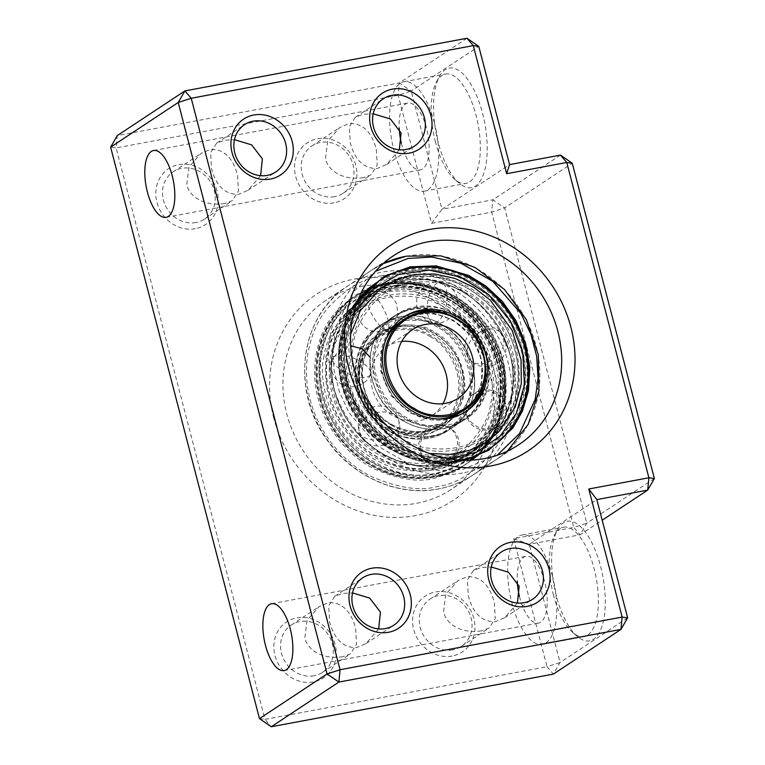 <?xml version="1.0" encoding="UTF-8"?>
<svg xmlns="http://www.w3.org/2000/svg" width="765" height="765" viewBox="0 0 765 765"><rect width="100%" height="100%" fill="white"/><g stroke="black" fill="none" stroke-linecap="round" stroke-linejoin="round"><path stroke-width="0.57" stroke-dasharray="3.83 2.87" d="M391.288 424.938C413.578 440.535 451.025 430.188 459.851 406.014C472.703 384.202 459.086 343.973 434.922 332.373C412.631 316.786 375.175 327.124 366.359 351.298C353.497 373.119 367.124 413.339 391.288 424.938M412.698 314.759L433.975 313.296L453.32 320.21L471.24 336.39L481.902 360.181L481.51 384.709L471.709 404.092M453.224 417.231L430.59 419.909L409.686 412.775L391.25 395.888L380.769 371.082L382.098 346.105L393.334 326.626M401.721 341.439A41.224 37.083 56.5 0 0 398.89 341.85A41.224 37.083 56.5 0 0 386.421 346.87A41.224 37.083 56.5 0 0 374.63 395.17A41.224 37.083 56.5 0 0 419.421 420.674A41.224 37.083 56.5 0 0 431.89 415.653A41.224 37.083 56.5 0 0 442.878 403.71M343.944 344.183A97.633 87.832 56.5 0 0 423.217 457.221A97.633 87.832 56.5 0 0 524.465 385.235A97.633 87.832 56.5 0 0 445.192 272.197A97.633 87.832 56.5 0 0 343.944 344.183M402.964 317.609A56.534 50.853 56.5 0 0 402.017 318.221A56.534 50.853 56.5 0 0 385.837 384.441A56.534 50.853 56.5 0 0 447.267 419.421A56.534 50.853 56.5 0 0 464.365 412.536A56.534 50.853 56.5 0 0 465.302 411.905M485.746 367.42A56.534 50.853 56.5 0 0 451.905 316.222M360.277 286.54A113.373 101.984 -123.5 0 1 490.231 375.931A113.373 101.984 -123.5 0 1 451.015 489.495A113.373 101.984 -123.5 0 1 416.734 503.294A113.373 101.984 -123.5 0 1 286.77 413.903A113.373 101.984 -123.5 0 1 325.986 300.339A113.373 101.984 -123.5 0 1 360.277 286.54M273.765 418.111A123.672 111.25 -123.5 0 1 353.946 279.168A123.672 111.25 -123.5 0 1 495.73 376.686A123.672 111.25 -123.5 0 1 415.548 515.629A123.672 111.25 -123.5 0 1 273.765 418.111M334.056 202.811A33.497 30.131 -123.5 0 1 295.663 176.399A33.497 30.131 -123.5 0 1 317.379 138.761A33.497 30.131 -123.5 0 1 355.773 165.173A33.497 30.131 -123.5 0 1 334.056 202.811M334.659 196.643A28.343 25.494 -123.5 0 1 303.858 179.106A28.343 25.494 -123.5 0 1 311.967 145.905A28.343 25.494 -123.5 0 1 320.535 142.453A28.343 25.494 -123.5 0 1 351.336 159.981A28.343 25.494 -123.5 0 1 343.227 193.191A28.343 25.494 -123.5 0 1 334.659 196.643M195.333 228.697A33.497 30.131 -123.5 0 1 156.94 202.285A33.497 30.131 -123.5 0 1 178.656 164.657A33.497 30.131 -123.5 0 1 217.05 191.068A33.497 30.131 -123.5 0 1 195.333 228.697M195.936 222.529A28.343 25.494 -123.5 0 1 165.135 205.001A28.343 25.494 -123.5 0 1 173.244 171.79A28.343 25.494 -123.5 0 1 181.812 168.338A28.343 25.494 -123.5 0 1 212.613 185.876A28.343 25.494 -123.5 0 1 204.504 219.077A28.343 25.494 -123.5 0 1 195.936 222.529M313.392 681.931A33.497 30.131 -123.5 0 1 274.998 655.519A33.497 30.131 -123.5 0 1 296.715 617.881A33.497 30.131 -123.5 0 1 335.108 644.293A33.497 30.131 -123.5 0 1 313.392 681.931M313.985 675.763A28.343 25.494 -123.5 0 1 283.193 658.225A28.343 25.494 -123.5 0 1 291.302 625.024A28.343 25.494 -123.5 0 1 299.87 621.572A28.343 25.494 -123.5 0 1 330.671 639.1A28.343 25.494 -123.5 0 1 322.562 672.311A28.343 25.494 -123.5 0 1 313.985 675.763M452.115 656.035A33.497 30.131 -123.5 0 1 413.722 629.624A33.497 30.131 -123.5 0 1 435.438 591.995A33.497 30.131 -123.5 0 1 473.831 618.407A33.497 30.131 -123.5 0 1 452.115 656.035M452.708 649.868A28.343 25.494 -123.5 0 1 421.917 632.33A28.343 25.494 -123.5 0 1 430.026 599.129A28.343 25.494 -123.5 0 1 438.594 595.677A28.343 25.494 -123.5 0 1 469.394 613.214A28.343 25.494 -123.5 0 1 461.285 646.415A28.343 25.494 -123.5 0 1 452.708 649.868M363.48 177.585C348.649 180.253 329.839 174.822 325.45 158.9L327.745 141.018L339.87 127.449L349.366 123.394C362.801 123.28 371.78 131.953 376.313 149.405L377.193 165.192L371.13 174.736L363.48 177.585M224.757 203.48C209.926 206.148 191.116 200.707 186.727 184.795L189.022 166.904L201.147 153.344L210.643 149.29C224.078 149.175 233.057 157.839 237.59 175.3L238.47 191.087L232.407 200.631L224.757 203.48M342.816 656.705C327.975 659.373 309.175 653.941 304.786 638.02L307.081 620.138L319.206 606.578L328.701 602.514C342.137 602.399 351.116 611.072 355.649 628.524L356.528 644.312L350.466 653.865L342.816 656.705M481.539 630.809C466.698 633.487 447.898 628.046 443.509 612.124L445.804 594.242L457.929 580.683L467.425 576.619C480.86 576.504 489.839 585.177 494.372 602.638L495.251 618.416L489.189 627.969L481.539 630.809M378.665 628.916L366.005 643.585L356.519 647.649C343.083 647.764 334.104 639.091 329.572 621.639L328.692 605.851L334.745 596.298L342.404 593.458L352.531 592.913M517.389 603.021L504.728 617.699L495.242 621.754C481.807 621.869 472.827 613.195 468.295 595.744L467.415 579.956L473.468 570.413L481.128 567.563L491.254 567.018M519.454 596.509A34.014 13.885 -100.6 0 0 519.808 597.886A34.014 13.885 -100.6 0 0 538.436 623.131A34.014 13.885 -100.6 0 0 544.594 581.505A34.014 13.885 -100.6 0 0 525.957 556.26A34.014 13.885 -100.6 0 0 517.264 581.419M260.607 175.682L247.946 190.361L238.46 194.415C225.025 194.54 216.046 185.866 211.513 168.405L210.633 152.627L216.696 143.074L224.346 140.225L234.472 139.679M399.33 149.787L386.669 164.465L377.183 168.53C363.748 168.644 354.769 159.971 350.236 142.519L349.356 126.732L355.419 117.179L363.069 114.339L373.196 113.794M401.396 143.285A34.014 13.885 -100.6 0 0 401.749 144.662A34.014 13.885 -100.6 0 0 420.377 169.897A34.014 13.885 -100.6 0 0 426.535 128.271A34.014 13.885 -100.6 0 0 407.898 103.036A34.014 13.885 -100.6 0 0 399.206 128.195M438.221 142.481A60.808 24.834 79.4 0 1 439.483 76.414A60.808 24.834 79.4 0 1 482.533 113.191A60.808 24.834 79.4 0 1 483.891 173.1A60.808 24.834 79.4 0 1 459.44 183.332A60.808 24.834 79.4 0 1 438.221 142.481M435.476 142.108A55.654 22.73 79.4 0 1 436.633 81.635A55.654 22.73 79.4 0 1 445.546 73.985A55.654 22.73 79.4 0 1 476.04 115.295A55.654 22.73 79.4 0 1 465.971 183.409A55.654 22.73 79.4 0 1 454.898 179.498A55.654 22.73 79.4 0 1 435.476 142.108M556.279 595.715A60.808 24.834 79.4 0 1 557.542 529.638A60.808 24.834 79.4 0 1 600.592 566.416A60.808 24.834 79.4 0 1 601.95 626.334A60.808 24.834 79.4 0 1 577.499 636.566A60.808 24.834 79.4 0 1 556.279 595.715M553.535 595.333A55.654 22.73 79.4 0 1 554.692 534.859A55.654 22.73 79.4 0 1 563.604 527.219A55.654 22.73 79.4 0 1 594.089 568.519A55.654 22.73 79.4 0 1 584.02 636.633A55.654 22.73 79.4 0 1 572.956 632.722A55.654 22.73 79.4 0 1 553.535 595.333M434.415 123.06A55.654 22.73 -100.6 0 0 403.93 81.759A55.654 22.73 -100.6 0 0 393.86 149.873A55.654 22.73 -100.6 0 0 424.355 191.173A55.654 22.73 -100.6 0 0 434.415 123.06M552.473 576.294A55.654 22.73 -100.6 0 0 521.988 534.984A55.654 22.73 -100.6 0 0 511.919 603.097A55.654 22.73 -100.6 0 0 542.404 644.407A55.654 22.73 -100.6 0 0 552.473 576.294M431.546 223.361L441.979 209.294L411.178 91.064L398.183 95.271L116.108 147.922L264.967 719.377L547.032 666.736L513.669 538.646L573.779 527.429L491.656 212.135L431.546 223.361L398.183 95.271L399.368 82.936L117.294 135.587L116.108 147.922L110.619 147.157M259.469 718.622L264.967 719.377L271.288 726.75M513.669 538.646L529.237 544.288L580.109 534.792L573.779 527.429L586.784 523.212L504.661 207.927L491.656 212.135L492.842 199.799L441.979 209.294L509.576 164.609M627.635 617.843L560.037 662.519L553.353 674.099L547.032 666.736L560.037 662.519L529.237 544.288L596.834 499.602M466.966 38.25L399.368 82.936L411.178 91.064L478.785 46.378M560.439 155.113L492.842 199.799L504.661 207.927L572.258 163.241M654.381 478.536L586.784 523.212L580.109 534.792L602.198 520.19M456.456 461.448C479.406 457.47 498.025 444.264 512.311 421.821C524.685 398.058 527.563 374.018 520.936 349.71C514.864 325.288 500.31 304.508 477.284 287.363C453.167 272.082 429.72 266.727 406.923 271.288C383.973 275.266 365.354 288.472 351.068 310.915C338.694 334.678 335.825 358.718 342.443 383.026C348.515 407.449 363.069 428.228 386.096 445.383C410.212 460.654 433.669 466.009 456.456 461.448M470.016 460.195L437.676 473.86C414.888 478.421 391.431 473.066 367.324 457.795C344.288 440.64 329.734 419.851 323.672 395.438C317.045 371.121 319.923 347.08 332.297 323.327C346.583 300.884 365.201 287.669 388.151 283.7L417.441 283.28L448.357 293.607L475.639 314.444L494.668 341.917L504.116 371.264L504.46 402.6L494.18 433.086L474.09 457.107M499.774 406.856A97.633 87.832 -123.5 0 1 393.659 471.45A97.633 87.832 -123.5 0 1 321.032 354.032A97.633 87.832 -123.5 0 1 427.147 289.438A97.633 87.832 -123.5 0 1 499.774 406.856M360.688 389.242A56.534 50.853 -123.5 0 1 380.243 332.612A56.534 50.853 -123.5 0 1 462.137 370.308A56.534 50.853 -123.5 0 1 442.581 426.927A56.534 50.853 -123.5 0 1 360.688 389.242M358.804 390.485A56.534 50.853 -123.5 0 1 378.359 333.856A56.534 50.853 -123.5 0 1 460.262 371.551A56.534 50.853 -123.5 0 1 440.707 428.171A56.534 50.853 -123.5 0 1 358.804 390.485M395.993 329.046A54.363 48.903 -123.5 0 1 430.944 335.596A54.363 48.903 -123.5 0 1 439.512 426.363A54.363 48.903 -123.5 0 1 423.074 432.99A54.363 48.903 -123.5 0 1 388.123 426.44A54.363 48.903 -123.5 0 1 379.555 335.663A54.363 48.903 -123.5 0 1 395.993 329.046M430.159 336.705C417.843 327.21 380.31 322.295 364.15 354.922C349.213 388.257 374.142 419.909 388.151 425.828C400.478 435.323 438.001 440.229 454.171 407.611C469.098 374.267 444.169 342.615 430.159 336.705M426.268 430.877A54.363 48.903 -123.5 0 1 391.317 424.326A54.363 48.903 -123.5 0 1 382.749 333.55A54.363 48.903 -123.5 0 1 399.187 326.932A54.363 48.903 -123.5 0 1 434.138 333.483A54.363 48.903 -123.5 0 1 442.706 424.259A54.363 48.903 -123.5 0 1 426.268 430.877M386 339.392A54.363 48.903 56.5 0 0 410.47 411.666A54.363 48.903 56.5 0 0 438.603 418.971M461.859 411.599A54.363 48.903 56.5 0 0 453.291 320.822A54.363 48.903 56.5 0 0 418.34 314.272A54.363 48.903 56.5 0 0 401.902 320.889C418.044 311.097 435.132 311.087 453.176 320.851C487.391 338.924 492.536 393.564 461.859 411.599M397.886 318.556A62.615 56.323 -123.5 0 1 438.135 326.1A62.615 56.323 -123.5 0 1 448.003 430.638A62.615 56.323 -123.5 0 1 429.069 438.269A62.615 56.323 -123.5 0 1 388.821 430.714A62.615 56.323 -123.5 0 1 378.952 326.177A62.615 56.323 -123.5 0 1 397.886 318.556M437.351 327.21C423.131 316.241 379.794 310.571 361.137 348.238C343.896 386.736 372.67 423.274 388.849 430.102C403.079 441.07 446.406 446.741 465.063 409.074C482.313 370.576 453.53 334.037 437.351 327.21M407.248 417.939C391.078 411.111 362.294 374.573 379.536 336.074C398.202 298.407 441.529 304.078 455.758 315.046C471.928 321.874 500.712 358.412 483.47 396.911C464.814 434.577 421.477 428.907 407.248 417.939M455.787 314.434A62.615 56.323 56.5 0 0 415.538 306.889A62.615 56.323 56.5 0 0 396.605 314.511A62.615 56.323 56.5 0 0 406.473 419.048A62.615 56.323 56.5 0 0 446.722 426.593A62.615 56.323 56.5 0 0 465.656 418.971A62.615 56.323 56.5 0 0 455.787 314.434M392.177 428.295A62.261 56.008 -123.5 0 1 364.159 345.522A62.261 56.008 -123.5 0 1 441.223 324.264A62.261 56.008 -123.5 0 1 469.241 407.028A62.261 56.008 -123.5 0 1 392.177 428.295M400.831 316.605A62.615 56.323 -123.5 0 1 441.08 324.15A62.615 56.323 -123.5 0 1 450.948 428.696A62.615 56.323 -123.5 0 1 432.015 436.318A62.615 56.323 -123.5 0 1 391.757 428.773A62.615 56.323 -123.5 0 1 381.898 324.236A62.615 56.323 -123.5 0 1 400.831 316.605M452.842 316.375A62.615 56.323 56.5 0 0 412.593 308.83A62.615 56.323 56.5 0 0 393.659 316.452A62.615 56.323 56.5 0 0 403.528 420.999A62.615 56.323 56.5 0 0 443.776 428.543A62.615 56.323 56.5 0 0 462.71 420.913A62.615 56.323 56.5 0 0 452.842 316.375M452.421 316.853A62.261 56.008 56.5 0 0 375.366 338.12A62.261 56.008 56.5 0 0 403.385 420.893A62.261 56.008 56.5 0 0 480.439 399.626A62.261 56.008 56.5 0 0 452.421 316.853M465.053 409.485A54.363 48.903 56.5 0 0 456.485 318.709M437.475 283.012A20.454 9.486 100.3 0 0 427.348 304.298A20.454 9.486 100.3 0 0 433.516 322.667A20.454 9.486 100.3 0 0 436.853 322.075A20.454 9.486 -79.7 0 0 446.98 300.798A20.454 9.486 -79.7 0 0 440.812 282.419C442.103 280.984 459.296 289.849 457.613 303.017C458.618 316.786 440.755 325.747 433.516 322.667C432.225 324.111 415.032 315.247 416.715 302.079C415.711 288.309 433.573 279.349 440.812 282.419A20.454 9.486 -79.7 0 0 437.475 283.012M429.442 453.492L407.64 446.865L388.104 435.199L372.287 420.071L360.774 403.337L349.471 370.872L348.83 344.518L350.647 334.305M459.536 460.568A100.483 90.394 56.5 0 0 489.916 448.338A100.483 90.394 56.5 0 0 490.202 448.147L488.978 448.95A100.483 90.394 56.5 0 0 526.463 386.258A100.483 90.394 56.5 0 0 408.548 269.06A100.483 90.394 56.5 0 0 378.159 281.3A100.483 90.394 56.5 0 0 340.674 344.001A100.483 90.394 56.5 0 0 458.589 461.19A100.483 90.394 56.5 0 0 488.978 448.95C454.812 472.493 403.385 465.11 371.828 432.521C347.759 407.286 337.26 377.929 340.32 344.48C343.992 317.207 356.605 296.151 378.159 281.3L379.096 280.678A100.483 90.394 56.5 0 0 341.611 343.38A100.483 90.394 56.5 0 0 459.536 460.568M410.996 281.004A88.386 79.503 56.5 0 0 351.298 346.918A88.386 79.503 56.5 0 0 455.012 449.992A88.386 79.503 56.5 0 0 514.711 384.087A88.386 79.503 56.5 0 0 410.996 281.004M513.305 383.6C516.069 369.572 512.684 351.929 503.14 330.681C491.589 307.587 471.527 291.781 442.945 283.26C413.894 278.67 391.231 284.762 374.955 301.525C360.994 317.427 353.707 332.641 353.076 347.157C350.313 361.185 353.707 378.818 363.251 400.066C374.802 423.16 394.864 438.967 423.447 447.487C452.498 452.077 475.161 445.985 491.436 429.222C505.397 413.32 512.684 398.116 513.305 383.6M455.032 454.563A92.469 83.184 56.5 0 0 517.484 385.598A92.469 83.184 56.5 0 0 408.979 277.762A92.469 83.184 56.5 0 0 346.526 346.717A92.469 83.184 56.5 0 0 455.032 454.563M527.401 385.637A100.483 90.394 56.5 0 0 409.485 268.439M378.828 439.684A20.454 13.454 -14.8 0 0 398.766 420.721A20.454 13.454 -14.8 0 0 379.153 412.22A20.454 13.454 165.2 0 0 359.225 431.173C351.24 405.957 393.353 394.931 398.766 420.721C406.751 445.938 364.637 456.963 359.225 431.173A20.454 13.454 165.2 0 0 378.828 439.684M462.548 473.009A113.373 101.984 -123.5 0 1 339.354 402.868A113.373 101.984 -123.5 0 1 371.8 270.055A113.373 101.984 -123.5 0 1 383.208 263.638L371.8 270.055L347.769 285.947A113.373 101.984 56.5 0 0 315.323 418.761A113.373 101.984 56.5 0 0 438.517 488.902A113.373 101.984 56.5 0 0 472.799 475.094A113.373 101.984 56.5 0 0 505.244 342.28A113.373 101.984 56.5 0 0 382.051 272.139A113.373 101.984 56.5 0 0 347.769 285.947C300.329 315.343 290.231 389.768 326.655 439.435C351.871 476.547 398.01 497.068 438.316 488.978C450.815 486.626 462.318 481.998 472.799 475.094L496.839 459.201A113.373 101.984 -123.5 0 1 462.548 473.009M497.154 455.28L462.911 469.308L438.976 470.705L409.476 464.317L377.193 445.718L349.012 412.67L339.354 391.737L333.884 369.361L332.938 347.033L336.284 326.139L352.684 292.45L375.539 271.298M381.697 275.84C364.13 277.638 346.172 288.367 327.812 308.008C310.781 328.147 300.492 364.016 310.198 399.732C319.129 435.591 346.287 464.47 371.752 476.681C398.163 487.974 419.784 491.302 436.624 486.683C454.19 484.886 472.148 474.166 490.499 454.525C507.539 434.377 517.828 398.508 508.113 362.792C499.182 326.932 472.024 298.054 446.559 285.842C420.157 274.559 398.527 271.221 381.697 275.84M460.616 460.1A100.483 90.394 -123.5 0 1 460.09 460.195A100.483 90.394 -123.5 0 1 350.896 398.03A100.483 90.394 -123.5 0 1 379.66 280.306L376.657 282.295A100.483 90.394 56.5 0 0 347.893 400.019A100.483 90.394 56.5 0 0 457.088 462.184A100.483 90.394 56.5 0 0 487.477 449.944A100.483 90.394 56.5 0 0 516.241 332.22A100.483 90.394 56.5 0 0 407.047 270.055A100.483 90.394 56.5 0 0 376.657 282.295C335.931 307.607 326.024 370.843 355.84 414.907C377.719 449.83 420.157 469.662 457.021 462.213C468.065 460.128 478.221 456.045 487.477 449.944L490.48 447.965M358.02 299.784L344.852 326.674L341.104 360.564L349.538 396.107L368.701 426.583L393.679 447.63L419.191 458.837L441.941 462.376L464.087 460.234M477.446 455.988L455.405 471.47L434.434 478.316C418.943 482.562 399.034 479.492 374.726 469.108C351.278 457.862 326.282 431.278 318.068 398.269C309.117 365.383 318.594 332.373 334.276 313.822C351.173 295.739 367.707 285.871 383.877 284.217L403.939 282.82L428.41 287.2L455.653 300.588L481.3 325.192L498.923 359.579L503.475 397.456L495.041 430.934L478.192 455.242M384.508 284.953A100.483 90.394 56.5 0 0 354.118 297.183A100.483 90.394 56.5 0 0 325.364 414.907A100.483 90.394 56.5 0 0 434.558 477.083A100.483 90.394 56.5 0 0 464.948 464.843A100.483 90.394 56.5 0 0 493.702 347.119A100.483 90.394 56.5 0 0 384.508 284.953M387.511 282.964A100.483 90.394 -123.5 0 1 496.715 345.13A100.483 90.394 -123.5 0 1 467.951 462.854A100.483 90.394 -123.5 0 1 437.561 475.094A100.483 90.394 -123.5 0 1 328.367 412.928A100.483 90.394 -123.5 0 1 357.131 295.204A100.483 90.394 -123.5 0 1 387.511 282.964M454.611 456.026A93.531 84.131 -123.5 0 1 352.971 398.163A93.531 84.131 -123.5 0 1 379.736 288.596A93.531 84.131 -123.5 0 1 408.022 277.207A93.531 84.131 -123.5 0 1 509.662 335.07A93.531 84.131 -123.5 0 1 482.887 444.637A93.531 84.131 -123.5 0 1 454.611 456.026M408.147 275.974C393.086 277.513 377.68 286.712 361.941 303.552C345.436 323.098 340.406 349.309 346.841 382.204C354.491 412.957 377.786 437.723 399.617 448.194C422.261 457.872 440.803 460.731 455.242 456.772C470.303 455.223 485.699 446.024 501.438 429.184C517.943 409.638 522.983 383.428 516.547 350.533C508.888 319.78 485.603 295.013 463.762 284.542C441.118 274.865 422.576 272.005 408.147 275.974M436.461 469.184C422.031 473.143 403.49 470.284 380.836 460.607C359.005 450.136 335.72 425.369 328.061 394.616C321.625 361.721 326.665 335.51 343.16 315.964C358.9 299.125 374.305 289.925 389.366 288.386C403.805 284.417 422.337 287.277 444.991 296.963C466.822 307.425 490.107 332.192 497.766 362.945C504.202 395.84 499.163 422.06 482.667 441.596C466.927 458.436 451.522 467.635 436.461 469.184M389.997 289.122A93.531 84.131 56.5 0 0 361.711 300.511A93.531 84.131 56.5 0 0 334.946 410.078A93.531 84.131 56.5 0 0 436.576 467.951A93.531 84.131 56.5 0 0 464.862 456.552A93.531 84.131 56.5 0 0 491.637 346.985A93.531 84.131 56.5 0 0 389.997 289.122M449.227 459.727A93.655 84.255 -123.5 0 1 341.859 385.885A93.655 84.255 -123.5 0 1 402.581 280.659A93.655 84.255 -123.5 0 1 509.949 354.511A93.655 84.255 -123.5 0 1 449.227 459.727M402.792 280.659A93.531 84.131 56.5 0 0 374.506 292.048A93.531 84.131 56.5 0 0 347.74 401.625A93.531 84.131 56.5 0 0 449.371 459.488A93.531 84.131 56.5 0 0 477.656 448.099A93.531 84.131 56.5 0 0 504.431 338.522A93.531 84.131 56.5 0 0 402.792 280.659M441.816 464.489A93.531 84.131 -123.5 0 1 340.176 406.626A93.531 84.131 -123.5 0 1 366.942 297.05A93.531 84.131 -123.5 0 1 395.228 285.661A93.531 84.131 -123.5 0 1 496.868 343.523A93.531 84.131 -123.5 0 1 470.093 453.1A93.531 84.131 -123.5 0 1 441.816 464.489M395.381 285.422A93.655 84.255 56.5 0 0 334.659 390.638A93.655 84.255 56.5 0 0 442.027 464.489A93.655 84.255 56.5 0 0 502.748 359.273A93.655 84.255 56.5 0 0 395.381 285.422M406.091 256.246A113.373 101.984 -123.5 0 1 529.284 326.387A113.373 101.984 -123.5 0 1 496.839 459.201L507.233 451.216M366.665 299.803A20.454 6.464 62 0 0 375.682 320.592A20.454 6.464 62 0 0 387.262 329.457A20.454 6.464 62 0 0 388.649 323.012A20.454 6.464 -118 0 0 379.622 302.223A20.454 6.464 -118 0 0 368.041 293.349C380.654 288.338 390.217 291.914 396.758 304.107L397.781 315.037L394.922 322.361L387.262 329.457C374.659 334.477 365.087 330.891 358.546 318.709L357.523 307.769L360.382 300.444L368.041 293.349A20.454 6.464 -118 0 0 366.665 299.803M506.44 409.438A20.454 18.896 -160 0 0 488.701 391.192A20.454 18.896 -160 0 0 467.013 402.992A20.454 18.896 -160 0 0 466.019 410.547A20.454 18.896 20 0 0 483.748 428.792A20.454 18.896 20 0 0 505.445 416.992C500.492 433.678 474.157 434.931 467.692 418.637C464.47 409.342 466.248 410.289 465.799 409.036L467.013 402.992C471.957 386.306 498.302 385.044 504.757 401.348C507.979 410.633 506.21 409.686 506.66 410.939L505.445 416.992A20.454 18.896 20 0 0 506.44 409.438M370.528 374.458C365.88 386.602 348.4 390.915 338.599 381.974C331.484 375.185 329.619 367.257 332.995 358.192A20.454 8.233 -156.6 0 0 340.559 369.524A20.454 8.233 23.4 0 0 370.528 374.458A20.454 8.233 23.4 0 0 362.964 363.126A20.454 8.233 -156.6 0 0 332.995 358.192L340.052 349.557L350.705 345.904M452.651 457.441A20.454 18.197 -64.8 0 0 447.554 426.88A20.454 18.197 -64.8 0 0 425.015 433.325A20.454 18.197 115.2 0 0 430.121 463.886C405.708 453.406 424.221 414.582 447.554 426.88C471.957 437.36 453.444 476.184 430.121 463.886A20.454 18.197 115.2 0 0 452.651 457.441M499.688 331.809A20.454 15.023 139.5 0 0 474.769 335.864A20.454 15.023 139.5 0 0 469.93 359.703A20.454 15.023 139.5 0 0 471.278 361.032A20.454 15.023 -40.5 0 0 496.198 356.987A20.454 15.023 -40.5 0 0 501.037 333.138C502.968 333.913 508.993 347.367 504.183 354.711C501.391 360.65 496.829 364.494 490.499 366.244C482.82 367.439 476.815 366.1 472.483 362.208L469.93 359.703C467.998 358.938 461.974 345.474 466.784 338.13C469.576 332.192 474.137 328.348 480.468 326.598C488.147 325.402 494.152 326.751 498.484 330.633L501.037 333.138A20.454 15.023 -40.5 0 0 499.688 331.809M324.14 355.773C320.219 370.556 322.715 389.624 331.618 412.995C342.567 438.488 363.203 456.81 393.535 467.979C424.632 474.969 449.533 470.102 468.247 453.387C484.398 437.417 493.291 421.706 494.926 406.253C498.847 391.479 496.361 372.402 487.448 349.031C476.499 323.547 455.864 305.216 425.531 294.056C394.434 287.066 369.533 291.924 350.819 308.649C334.678 324.618 325.785 340.32 324.14 355.773M319.923 397.475A100.483 90.394 -123.5 0 1 318.116 353.459A100.483 90.394 -123.5 0 1 354.683 296.82A100.483 90.394 -123.5 0 1 500.272 363.815A100.483 90.394 -123.5 0 1 502.079 407.831A100.483 90.394 -123.5 0 1 465.512 464.47A100.483 90.394 -123.5 0 1 319.923 397.475M389.595 295.156A88.386 79.503 -123.5 0 1 492.497 403.557A88.386 79.503 -123.5 0 1 433.612 464.145A88.386 79.503 -123.5 0 1 330.7 355.735A88.386 79.503 -123.5 0 1 389.595 295.156M332.087 356.327C333.607 341.974 341.869 327.382 356.873 312.55C374.248 297.021 397.389 292.498 426.277 298.991C454.448 309.366 473.621 326.387 483.786 350.064C492.067 371.771 494.381 389.49 490.738 403.222C489.218 417.575 480.956 432.168 465.952 446.999C448.567 462.529 425.436 467.052 396.547 460.549C368.376 450.183 349.203 433.162 339.029 409.485C330.757 387.779 328.443 370.059 332.087 356.327M435.62 467.386A92.469 83.184 -123.5 0 1 327.955 353.975A92.469 83.184 -123.5 0 1 389.567 290.595A92.469 83.184 -123.5 0 1 497.24 404.006A92.469 83.184 -123.5 0 1 435.62 467.386M320.87 396.853A100.483 90.394 -123.5 0 1 319.062 352.837A100.483 90.394 -123.5 0 1 355.62 296.198A100.483 90.394 -123.5 0 1 501.209 363.193A100.483 90.394 -123.5 0 1 503.016 407.209A100.483 90.394 -123.5 0 1 466.449 463.848A100.483 90.394 -123.5 0 1 320.87 396.853M388.008 426.468C353.879 408.443 348.697 353.899 379.555 335.663L382.749 333.55C352.072 351.584 357.217 406.225 391.431 424.298C409.476 434.061 426.564 434.051 442.706 424.259L439.512 426.363C423.236 436.222 406.062 436.26 388.008 426.468M388.706 430.743C349.385 409.973 343.428 347.176 378.952 326.177L381.898 324.236C400.602 312.885 420.368 312.847 441.195 324.121C480.573 344.939 486.406 407.793 450.948 428.696L448.003 430.638C429.27 441.988 409.495 442.017 388.706 430.743M455.902 314.405C435.113 303.131 415.338 303.16 396.605 314.511L393.659 316.452C358.192 337.355 364.035 400.21 403.413 421.027C424.24 432.302 444.006 432.263 462.71 420.913L465.656 418.971C501.18 397.972 495.223 335.175 455.902 314.405M395.228 324.417L383.322 333.913L372.67 358.374L373.291 376.476L381.525 397.322L391.326 409.485L402.801 418.216C429.777 433.487 458.675 424.47 469.108 398.03C472.483 389.146 473.248 379.517 471.403 369.122C469.949 361.443 467.08 354.205 462.806 347.387C457.279 338.752 450.279 331.934 441.807 326.932L423.791 320.239L405.966 320.506L396.165 323.939M386.421 346.87L412.718 329.495M431.89 415.653L458.178 398.278M449.132 458.799L418.369 455.366L391.46 442.801L368.816 422.481L356.767 404.781L348.486 385.139L344.355 364.503L344.575 343.887L353.487 314.109M403.901 316.978L402.017 318.221M466.248 411.293L464.365 412.536M393.583 255.653L325.986 300.339M311.967 145.905L339.87 127.449M173.244 171.79L201.147 153.344M291.302 625.024L319.206 606.578M430.026 599.129L457.929 580.683M271.632 603.728L525.957 556.26M153.574 150.504L407.898 103.036M436.633 81.635L439.483 76.414M554.692 534.859L557.542 529.638M334.745 596.298L362.658 577.852M473.468 570.413L501.381 551.957M216.696 143.074L244.599 124.628M355.419 117.179L383.322 98.733M403.93 81.759L445.546 73.985M521.988 534.984L563.604 527.219M518.622 444.809L451.015 489.495M343.227 193.191L371.13 174.745M204.504 219.077L232.407 200.631M322.562 672.311L350.466 653.865M461.285 646.415L489.189 627.969M284.111 670.599L538.436 623.131M166.053 217.365L420.377 169.897M454.898 179.498L459.44 183.332M572.956 632.722L577.499 636.566M366.005 643.585L393.918 625.139M504.728 617.699L532.641 599.253M247.946 190.361L275.859 171.915M386.669 164.465L414.582 146.019M424.355 191.173L465.971 183.409M542.404 644.407L584.02 636.633M356.767 303.083L345.101 328.501L341.601 357.159L346.593 386.468L359.636 413.75L379.545 436.519L404.494 452.698L432.215 460.826L460.559 460.1M471.852 460.109L464.948 464.843C505.512 439.665 515.447 376.485 485.584 332.345C463.676 297.365 421.199 277.542 384.441 284.982C373.444 287.047 363.337 291.121 354.118 297.183L357.131 295.204C366.387 289.103 376.533 285.02 387.587 282.935L418.264 282.677L448.338 292.88L474.52 312.436L493.97 339.22L504.584 370.337L505.196 402.39L495.749 431.919L477.245 455.701M379.736 288.596C343.303 311.317 333.119 367.143 358.154 408.022C377.834 442.839 419.077 463.274 454.678 456.007C464.91 454.075 474.319 450.289 482.887 444.637L477.656 448.099C515.916 424.451 524.886 364.216 495.663 322.954C474.931 291.408 436.155 273.927 402.725 280.688C392.483 282.62 383.074 286.406 374.506 292.048L379.736 288.596M389.93 289.151C379.698 291.073 370.289 294.86 361.711 300.511L366.942 297.05C329.132 320.459 319.818 379.679 348.104 420.932C368.634 453.234 407.984 471.336 441.883 464.46C452.125 462.529 461.524 458.742 470.093 453.1L464.862 456.552C502.605 433.133 511.861 374.324 484.073 333.234C463.676 300.674 424.135 282.218 389.93 289.151M475.352 452.832C506.095 433.133 520.334 391.871 510.045 354.644C498.474 305.895 446.387 270.169 399.684 280.057C388.677 282.122 378.532 286.215 369.256 292.316C338.369 312.101 324.169 353.64 334.688 390.992C346.469 439.512 398.383 474.931 444.914 465.101C455.93 463.026 466.067 458.933 475.352 452.832M370.069 357.198L370.767 373.894M318.011 353.593C310.198 392.828 329.983 438.383 364.723 461.104C395.782 482.505 436.882 483.92 465.512 464.47L466.449 463.848C486.224 450.336 498.531 431.307 503.36 406.741C511.651 365.441 489.208 317.609 451.522 296.122C418.015 277.791 386.048 277.81 355.62 296.198L354.683 296.82C335.06 310.207 322.84 329.132 318.011 353.593M321.051 354.157C312.416 396.433 337.681 446.014 377.709 465.11C428.065 492.258 490.853 462.203 499.143 407.133C509.49 358.364 473.525 301.334 424.814 289.39C377.91 275.314 328.682 306.086 321.051 354.157M378.359 333.856L380.243 332.612M440.707 428.171L442.581 426.927"/><path stroke-width="1.15" d="M471.709 404.092L453.224 417.231M445.708 403.298A41.224 37.083 -123.5 0 1 400.917 377.795A41.224 37.083 -123.5 0 1 412.718 329.495A41.224 37.083 -123.5 0 1 425.177 324.475A41.224 37.083 -123.5 0 1 469.978 349.978A41.224 37.083 -123.5 0 1 458.178 398.278A41.224 37.083 -123.5 0 1 445.708 403.298M442.878 403.71A41.224 37.083 56.5 0 0 440.095 360.812A41.224 37.083 56.5 0 0 401.721 341.439M393.334 326.626L412.698 314.759M451.905 316.222A56.534 50.853 56.5 0 0 419.115 311.336A56.534 50.853 56.5 0 0 402.964 317.609M420.999 310.093A56.534 50.853 56.5 0 0 403.901 316.978A56.534 50.853 56.5 0 0 387.721 383.198A56.534 50.853 56.5 0 0 449.151 418.178A56.534 50.853 56.5 0 0 466.248 411.293A56.534 50.853 56.5 0 0 482.419 345.063A56.534 50.853 56.5 0 0 420.999 310.093M465.302 411.905A56.534 50.853 56.5 0 0 485.746 367.42M354.367 369.218A113.373 101.984 -123.5 0 1 393.583 255.653A113.373 101.984 -123.5 0 1 427.874 241.855A113.373 101.984 -123.5 0 1 557.828 331.245A113.373 101.984 -123.5 0 1 518.622 444.809A113.373 101.984 -123.5 0 1 484.331 458.618A113.373 101.984 -123.5 0 1 354.367 369.218M352.531 592.913L369.724 598.106L380.435 612.143L378.665 628.916M491.254 567.018L508.448 572.21L519.158 586.248L517.389 603.021M517.264 581.419A34.014 13.885 -100.6 0 0 519.454 596.509M290.26 628.973A34.014 13.885 -100.6 0 0 271.632 603.728A34.014 13.885 -100.6 0 0 265.474 645.354A34.014 13.885 -100.6 0 0 284.111 670.599A34.014 13.885 -100.6 0 0 290.26 628.973M234.472 139.679L251.666 144.872L262.376 158.91L260.607 175.682M373.196 113.794L390.389 118.977L401.099 133.024L399.33 149.787M399.206 128.195A34.014 13.885 -100.6 0 0 401.396 143.285M172.202 175.74A34.014 13.885 -100.6 0 0 153.574 150.504A34.014 13.885 -100.6 0 0 147.416 192.13A34.014 13.885 -100.6 0 0 166.053 217.365A34.014 13.885 -100.6 0 0 172.202 175.74M348.878 368.462A123.672 111.25 -123.5 0 1 429.06 229.519A123.672 111.25 -123.5 0 1 570.833 327.038A123.672 111.25 -123.5 0 1 490.652 465.981A123.672 111.25 -123.5 0 1 348.878 368.462M385.34 628.591A28.343 25.494 -123.5 0 1 354.549 611.053A28.343 25.494 -123.5 0 1 362.658 577.852A28.343 25.494 -123.5 0 1 371.226 574.4A28.343 25.494 -123.5 0 1 402.027 591.938A28.343 25.494 -123.5 0 1 393.918 625.139A28.343 25.494 -123.5 0 1 385.34 628.591M524.063 602.696A28.343 25.494 -123.5 0 1 493.272 585.168A28.343 25.494 -123.5 0 1 501.381 551.957A28.343 25.494 -123.5 0 1 509.949 548.515A28.343 25.494 -123.5 0 1 540.75 566.043A28.343 25.494 -123.5 0 1 532.641 599.253A28.343 25.494 -123.5 0 1 524.063 602.696M267.281 175.367A28.343 25.494 -123.5 0 1 236.49 157.829A28.343 25.494 -123.5 0 1 244.599 124.628A28.343 25.494 -123.5 0 1 253.167 121.176A28.343 25.494 -123.5 0 1 283.968 138.714A28.343 25.494 -123.5 0 1 275.859 171.915A28.343 25.494 -123.5 0 1 267.281 175.367M406.005 149.471A28.343 25.494 -123.5 0 1 375.213 131.934A28.343 25.494 -123.5 0 1 383.322 98.733A28.343 25.494 -123.5 0 1 391.89 95.281A28.343 25.494 -123.5 0 1 422.691 112.818A28.343 25.494 -123.5 0 1 414.582 146.019A28.343 25.494 -123.5 0 1 406.005 149.471M388.505 632.282A33.497 30.131 -123.5 0 1 350.102 605.87A33.497 30.131 -123.5 0 1 371.819 568.232A33.497 30.131 -123.5 0 1 410.222 594.644A33.497 30.131 -123.5 0 1 388.505 632.282M527.228 606.387A33.497 30.131 -123.5 0 1 488.825 579.975A33.497 30.131 -123.5 0 1 510.542 542.347A33.497 30.131 -123.5 0 1 548.945 568.758A33.497 30.131 -123.5 0 1 527.228 606.387M270.447 179.048A33.497 30.131 -123.5 0 1 232.053 152.637A33.497 30.131 -123.5 0 1 253.76 115.008A33.497 30.131 -123.5 0 1 292.163 141.42A33.497 30.131 -123.5 0 1 270.447 179.048M409.17 153.153A33.497 30.131 -123.5 0 1 370.776 126.741A33.497 30.131 -123.5 0 1 392.483 89.113A33.497 30.131 -123.5 0 1 430.886 115.525A33.497 30.131 -123.5 0 1 409.17 153.153M110.619 147.157L117.294 135.587L184.891 90.901L191.221 98.264L473.286 45.623L466.966 38.25L184.891 90.901L178.216 102.481L327.066 673.936L340.071 669.729L191.221 98.264L178.216 102.481L110.619 147.157L259.469 718.622L271.288 726.75L553.353 674.099L620.951 629.413L627.635 617.843L596.834 499.602L647.706 490.107L602.198 520.19M271.288 726.75L338.885 682.064L327.066 673.936L259.469 718.622M478.785 46.378L473.286 45.623L506.65 173.703L566.769 162.486L648.892 477.771L654.381 478.536L572.258 163.241L560.439 155.113L509.576 164.609L478.785 46.378L466.966 38.25M654.381 478.536L647.706 490.107L648.892 477.771L588.782 488.998L622.146 617.078L340.071 669.729L338.885 682.064L620.951 629.413L622.146 617.078L627.635 617.843M506.65 173.703L509.576 164.609M572.258 163.241L566.769 162.486L560.439 155.113M588.782 488.998L596.834 499.602M474.09 457.107L470.016 460.195M414.439 408.443C400.43 402.533 375.51 370.882 390.437 337.547C406.598 304.919 444.13 309.825 456.456 319.33C470.465 325.24 495.385 356.892 480.458 390.226C464.298 422.854 426.765 417.939 414.439 408.443M456.485 318.709A54.363 48.903 56.5 0 0 421.534 312.158A54.363 48.903 56.5 0 0 405.096 318.785A54.363 48.903 56.5 0 0 413.664 409.552A54.363 48.903 56.5 0 0 448.606 416.112A54.363 48.903 56.5 0 0 465.053 409.485L461.859 411.599A54.363 48.903 56.5 0 1 445.421 418.216A54.363 48.903 56.5 0 1 438.603 418.971M465.053 409.485C495.911 391.25 490.728 336.705 456.6 318.68C438.546 308.897 421.372 308.926 405.096 318.785L401.902 320.889A54.363 48.903 56.5 0 0 386 339.392M350.647 334.305L360.334 310.619L381.209 287.965L396.547 279.454L414.735 274.463L434.73 273.985L455.041 278.45L474.013 287.516L490.279 300.138L512.196 330.442L521.042 359.808L521.319 383.753L515.227 406.999L499.096 431.527L486.052 442.266L469.576 450.336L450.279 454.4L429.442 453.492M490.202 448.147A100.483 90.394 56.5 0 0 527.401 385.637M409.485 268.439A100.483 90.394 56.5 0 0 379.373 280.497M507.233 451.216L528.213 424.346L538.962 390.992L538.321 354.807L526.397 319.703L504.479 289.476L474.95 267.396L440.994 255.873L406.292 256.17L383.227 263.619A113.373 101.984 -123.5 0 1 406.091 256.246M375.539 271.298L407.984 258.465L431.661 257.05L460.817 263.227L492.803 281.329L520.994 313.612L530.872 334.181L536.686 356.27L538.063 378.465L535.184 399.368L519.578 433.487L497.154 455.28M356.767 303.083L379.66 280.306A100.483 90.394 -123.5 0 1 410.05 268.066A100.483 90.394 -123.5 0 1 519.244 330.241A100.483 90.394 -123.5 0 1 490.48 447.965A100.483 90.394 -123.5 0 1 460.616 460.1M464.087 460.234L488.51 450.413L512.808 428.084L522.428 411.111L528.519 390.494L529.801 367.315L525.565 343.361L516.002 320.717L502.232 301.247L485.88 286.043L468.601 275.41L436.136 265.895L410.164 266.832L384.221 276.28L358.02 299.784M478.192 455.242L477.446 455.988M395.228 324.417L396.165 323.939M489.916 448.338C511.307 433.612 523.843 412.67 527.506 385.493C530.594 351.001 519.445 320.984 494.056 295.453C462.337 264.269 412.354 257.795 379.096 280.678M353.487 314.109L372.259 289.782L398.565 274.501L429.222 270.102L460.549 277.14L488.739 294.774L510.341 320.879L522.744 352.273L524.436 385.13L516.356 413.243L499.861 436.346L476.672 452.067L449.132 458.799M471.852 460.109L477.245 455.701M490.48 447.965C481.271 454.028 471.164 458.101 460.157 460.167M350.705 345.904L362.084 348.668L370.069 357.198M370.767 373.894L370.528 374.458"/></g></svg>
